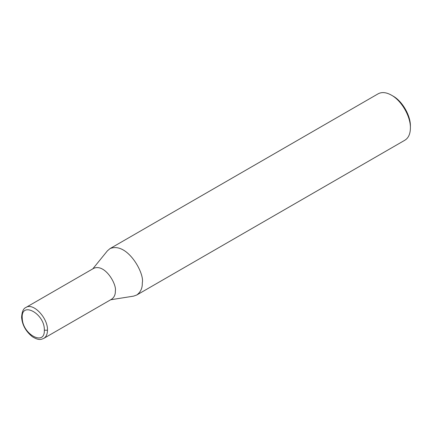<?xml version="1.0" encoding="UTF-8"?>
<svg xmlns="http://www.w3.org/2000/svg" width="432" height="432" viewBox="0 0 432 432"><rect width="100%" height="100%" fill="white"/><g stroke="black" fill="none" stroke-linecap="round" stroke-linejoin="round"><path stroke-width="0.65" d="M92.804 268.85L107.384 250.857L109.966 248.638L378.076 93.841C381.807 91.816 386.267 92.259 391.468 95.17C401.582 100.71 410.659 116.435 410.4 127.964C410.324 133.925 408.478 138.008 404.854 140.227L136.739 295.018L133.531 296.141L110.657 299.77M410.4 126.144L410.4 127.964L410.4 126.144C410.638 115.571 402.316 101.158 393.044 96.082L391.468 95.17M109.966 248.638C127.078 241.434 144.79 273.364 142.29 282.76C142.506 288.036 140.659 292.124 136.739 295.018M25.915 307.471L93.782 268.288C105.192 263.482 117.002 284.769 115.333 291.033C115.479 294.554 114.248 297.275 111.634 299.209L43.799 338.369C41.618 339.19 39.301 341.048 32.308 336.685C25.801 331.387 22.237 324.945 21.6 317.347C21.946 311.72 23.393 308.421 25.936 307.46C33.167 302.33 48.071 318.087 47.482 330.21C47.428 334.168 46.202 336.89 43.799 338.369M44.323 330.21C45.025 346.421 22.664 334.535 22.27 318.492C20.439 300.413 44.987 313.486 44.323 330.21L47.482 330.21"/></g></svg>
